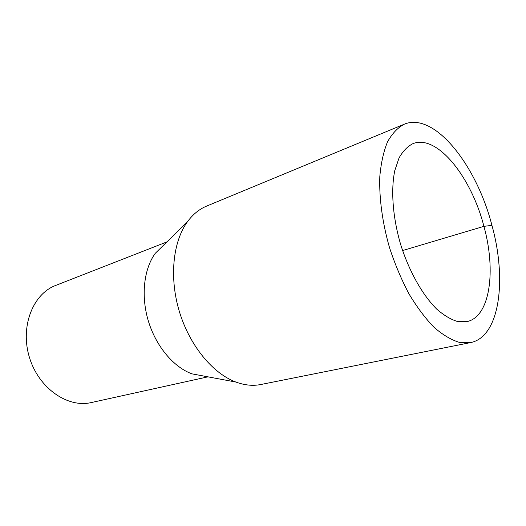 <?xml version="1.0" encoding="UTF-8"?>
<svg xmlns="http://www.w3.org/2000/svg" width="526" height="526" viewBox="0 0 526 526"><rect width="100%" height="100%" fill="white"/><g stroke="black" fill="none" stroke-linecap="round" stroke-linejoin="round"><path stroke-width="0.79" d="M470.579 342.59L260.85 384.513C252.934 386.091 244.597 385.269 235.832 382.034C212.728 373.427 189.728 345.667 179.438 311.8C169.142 277.932 172.811 242.072 187.223 222.064C192.7 214.503 199.17 209.177 206.626 206.093L404.224 124.221C434.489 111.479 476.589 165.355 491.935 225.358C507.09 279.7 499.785 336.936 470.579 342.59L459.31 342.354C451.17 339.875 442.734 334.852 434.009 327.277C425.291 318.283 416.954 307.158 409.004 293.902C401.476 279.661 395.013 264.341 389.602 247.937C382.441 223.044 379.068 198.157 379.805 176.631C381.015 163.027 383.592 151.416 387.544 141.803C392.172 133.532 397.728 127.667 404.224 124.221M235.832 382.034L191.918 373.848C173.639 367.174 156.084 346.437 148.417 321.228C140.758 296.02 143.808 269.016 155.282 253.302L187.223 222.064M207.948 376.84L91.307 402.554C67.637 408.209 38.661 388.241 29.423 357.391C19.929 326.613 32.901 293.902 55.717 285.427L166.946 241.901M402.607 250.56L483.927 226.344C496.301 270.851 490.094 316.862 466.93 321.623L457.666 321.55C450.979 319.565 444.056 315.475 436.909 309.281C422.628 295.257 409.136 271.436 400.68 244.57C392.758 217.534 390.719 190.241 394.776 170.634L399.043 157.964C402.863 151.199 407.466 146.438 412.857 143.683C437.053 133.749 471.355 177.098 483.927 226.344L491.935 225.358"/></g></svg>
